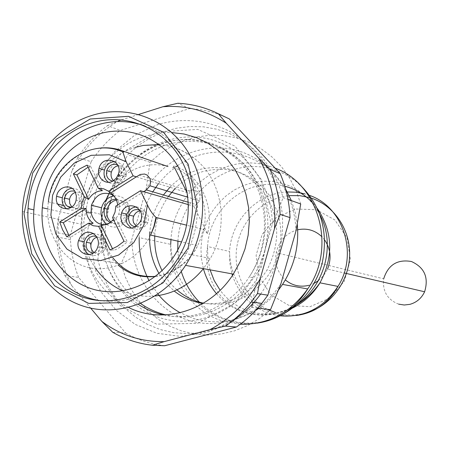 <?xml version="1.0" encoding="UTF-8"?>
<svg xmlns="http://www.w3.org/2000/svg" width="449" height="449" viewBox="0 0 449 449"><rect width="100%" height="100%" fill="white"/><g stroke="black" fill="none" stroke-linecap="round" stroke-linejoin="round"><path stroke-width="0.34" stroke-dasharray="2.25 1.68" d="M139.813 210.216C143.916 212.781 145.122 216.575 143.422 221.598C141.755 224.955 139.201 226.672 135.778 226.751M136.3 226.414C141.037 228.968 144.898 227.716 147.884 222.67C149.629 215.223 147.042 211.255 140.122 210.755M96.344 236.365C100.649 238.436 102.192 242.05 100.969 247.214C99.448 251.025 96.838 252.978 93.139 253.079M93.953 252.484C98.993 255.195 102.905 253.73 105.689 248.095C106.727 240.496 103.792 236.87 96.883 237.212M74.758 191.229L78.844 195.001L79.456 200.939C77.986 205.636 75.056 207.887 70.673 207.685M71.773 206.95C77.307 210.441 81.477 208.841 84.294 202.145L83.682 196.247C81.791 192.868 79.024 191.583 75.387 192.397M117.599 164.867C121.292 167.084 122.571 170.513 121.426 175.155L117.694 180.038L112.665 181.16M113.513 180.672C116.196 182.928 119.12 183.175 122.302 181.402L126.006 176.558C127.078 169.565 124.418 165.962 118.031 165.748M174.667 167.915L173.499 165.591C198.952 173.471 214.931 204.761 207.595 233.587L193.873 206.22L196.426 204.649L199.682 200.821C200.815 192.206 197.442 188.922 189.562 190.965L187.014 192.542L136.35 176.833M158.963 144.556C174.049 145.689 187.306 151.549 198.733 162.134C223.265 184.556 228.642 227.637 210.306 258.517L203.442 268.642M155.09 295.998C143.832 297.092 133.1 295.408 122.897 290.941M95.822 268.676C85.265 253.432 80.702 236.118 82.128 216.738C84.513 185.145 106.688 155.943 135.295 147.384M167.988 166.545C159.036 164.031 150.028 164.132 140.975 166.843C127.269 171.293 116.628 180.144 109.056 193.396M172.433 168.072L173.561 167.376L173.499 165.591M207.595 233.587L203.144 229.383L186.722 225.23M105.857 200.114L101.985 214.566L101.39 224.506M101.429 225.645C102.024 237.779 105.812 248.482 112.8 257.737M155.584 276.337C174.089 273.738 188.148 263.473 197.751 245.547L201.006 237.667L203.144 229.383M300.723 203.981L296.031 190.46L289.538 177.922L281.405 166.624L271.813 156.802L260.981 148.653L249.15 142.322L236.572 137.938L223.518 135.559L210.255 135.216L197.055 136.906L184.185 140.559L171.888 146.093L160.411 153.39L149.966 162.28L146.194 188.844C165.412 157.812 202.83 141.379 236.438 150.331C270.045 159.165 295.476 193.115 295.874 231.381M257.793 308.115L251.867 307.38L240.4 316.612L227.912 323.982L214.667 329.336L200.967 332.591L187.098 333.691L173.353 332.636L160.018 329.476L147.356 324.285L135.62 317.202L125.041 308.384L115.814 298.018L108.102 286.333L102.052 273.553L97.77 259.949L121.107 263.838L125.288 276.971L131.175 289.308L138.674 300.589L147.642 310.59L157.913 319.099L169.301 325.94L181.581 330.947L194.512 334L207.836 335.021L221.267 333.966L234.535 330.834L247.354 325.677L259.438 318.582L270.523 309.692M97.77 259.949L101.395 232.711L116.347 180.027L127.651 154.675L138.432 145.442L150.275 137.86L162.959 132.096L176.244 128.279L189.86 126.506L203.543 126.826L217.013 129.261L229.989 133.78L242.202 140.318L253.376 148.748L263.277 158.918L271.667 170.62L278.363 183.619L283.196 197.639L288 199.378M252.332 304.13L256.643 279.272C235.169 313.043 194.086 328.769 159.681 317.668C125.204 306.661 101.317 271.067 101.395 232.711M256.643 279.272L264.478 251.81L259.556 265.207L252.731 277.645C233.474 307.823 197.128 322.949 165.737 314.884M140.627 303.535C116.819 285.643 105.032 260.92 105.268 229.366L105.521 224.971M105.526 224.87L109.388 204.615M203.144 303.372C229.95 305.668 251.232 294.555 266.981 270.045C280.625 243.341 279.867 217.765 264.708 193.328C247.163 171.086 224.994 163.251 198.2 169.817C187.452 173.118 178.023 178.927 169.918 187.239M163.458 194.961C155.573 206.04 151.021 218.405 149.809 232.066L154.927 233.227C156.129 219.679 160.647 207.416 168.47 196.432M159.019 273.508L165.844 283.038L174.218 291.064M146.194 188.844L131.916 239.087L121.107 263.838M280.939 283.667C260.426 315.793 221.088 330.756 188.052 320.159C154.95 309.653 131.916 275.686 131.916 239.087M149.966 162.28L127.651 154.675M116.347 180.027C136.401 147.463 175.391 130.115 210.424 139.403C245.451 148.568 271.965 184.146 272.324 224.337L283.196 197.639M110.751 200.478L112.373 196.224M112.929 194.9C124.261 169.683 142.372 152.885 167.269 144.499C197.066 136.507 223.159 143.562 245.547 165.664C266.201 189.966 272.509 218.68 264.478 251.81L272.324 224.337M163.689 314.962C194.799 322.028 230.23 306.712 249.201 276.999C269.147 246.445 269.484 203.992 250.295 174.891C231.134 145.729 195.163 133.05 163.268 142.973C137.287 151.807 118.727 169.565 107.58 196.241M106.295 199.687L102.507 213.864L100.896 228.429C100.711 261.217 113.215 286.546 138.41 304.411M174.88 188.782C182.928 180.537 192.284 174.779 202.954 171.512C229.551 165.013 251.558 172.792 268.973 194.855C284.026 219.09 284.784 244.441 271.252 270.91C254.308 296.828 231.712 307.582 203.464 303.182M176.923 289.858C170.811 284.486 165.872 278.099 162.095 270.685M154.753 236.011L154.927 233.227M255.734 310.371C235.557 322.101 214.824 324.795 193.536 318.448L180.234 312.751M157.947 294.101L149.158 280.833M240.237 324.268L222.816 321.136C191.358 311.634 169.498 278.745 170.704 244.34L139.184 237.6C139.712 221.121 144.241 205.867 152.772 191.824M158.435 183.68L166.759 174.459L176.238 166.601M177.523 165.703C212.265 140.75 263.602 150.858 285.62 189.057M291.373 200.596L295.145 212.197L297.277 224.343M278.616 289.863L269.473 299.898L259.006 308.267M289.027 305.466L270.927 294.836L259.23 276.999L256.11 255.47L262.121 234.406L276.118 217.838L295.448 208.998L316.405 209.705L334.847 219.959L347.038 237.841L350.416 259.791L344.243 281.349L329.785 298.102L310.04 306.684L289.027 305.466M308.918 285.323L314.081 283.358M318.414 280.664L323.678 275.473L327.523 269.052L344.153 272.947M324.745 240.086L322.045 236.876M297.681 229.776C286.254 233.042 279.11 240.686 276.247 252.714C274.541 263.619 277.566 272.683 285.328 279.918M398.684 304.153C387.352 299.685 382.352 291.244 383.687 278.823L276.247 252.714M157.245 132.062L197.751 129.396L234.979 146.127L261.262 179.426L270.848 222.766L261.486 267.127L235.124 303.142L197.481 323.398L156.493 324.105L120.394 305.685L96.007 272.229L87.645 230.399L96.653 188.064L121.331 153.064L157.245 132.062M144.23 125.754C192.307 140.75 213.758 211.344 183.046 258.871C162.111 290.088 134.801 304.046 101.115 300.746M128.627 307.498C98.786 293.511 79.748 259.348 81.263 224.203C82.229 184.651 109.348 146.918 145.291 136.131L158.402 133.213L166.012 132.556L171.726 132.556M112.75 332.288L125.692 333.051L78.592 277.415L64.909 275.546C60.166 263.237 57.416 250.374 56.647 236.954L56.473 232.548L70.257 235.248L91.108 161.713L77.733 157.543C85.877 145.038 95.777 134.391 107.434 125.602L120.298 130.423L189.512 108.607C203.391 109.292 216.637 112.721 229.254 118.901M77.733 157.543L71.891 170.996C82.936 149.45 98.516 132.719 118.626 120.809L107.434 125.602M64.909 275.546L71.829 285.76C61.042 264.882 56.608 242.348 58.527 218.158L56.473 232.548M138.696 114.433L121.64 119.849M71.891 170.996L58.527 218.158M71.829 285.76L90.687 308.143M189.512 108.607L177.843 103.259M91.108 161.713C99.111 149.455 108.843 139.027 120.298 130.423M78.592 277.415C73.917 265.342 71.195 252.731 70.431 239.57L70.257 235.248M164.66 345.741C150.763 344.164 137.776 339.938 125.692 333.051M188.473 204.654L193.873 206.22M116.392 200.074C125.888 200.209 129.817 205.468 128.19 215.851L126.096 219.724L122.925 222.586C118.721 224.938 114.748 224.747 110.993 222.002M115.994 199.193C124.193 200.759 127.404 206.102 125.625 215.223L123.526 219.112L120.338 221.986C116.97 223.956 113.603 224.158 110.224 222.592M114.72 161.584C122.218 162.852 125.192 167.645 123.638 175.98L121.724 179.589L118.789 182.272C115.23 184.331 111.79 184.331 108.462 182.277M136.502 206.899C144.937 208.302 147.951 213.584 145.555 222.732C142.013 228.867 137.271 230.679 131.31 228.176M93.162 233.435C101.395 234.137 104.724 239.031 103.147 248.123C100.009 254.791 95.328 256.963 89.093 254.645M71.952 188.294C75.943 188.165 78.929 189.966 80.91 193.693L81.965 197.487L81.696 201.522C78.682 209.357 73.72 211.838 66.817 208.965M117.689 204.957L117.823 207.814L143.674 191.678M117.823 207.814L115.848 206.108M112.564 217.692L115.208 217.019L127.32 241.96L122.656 245.693L116.56 249.217L113.356 250.553L112.553 248.881M113.457 219.539L115.208 217.019M113.243 195.22C119.176 199.844 121.022 206.13 118.766 214.083L114.675 220.582L111.941 222.749L105.947 224.837M129.531 210.081L128.537 216.463L127.578 218.68L124.805 222.558L121.802 224.994C116.566 227.946 111.565 227.783 106.795 224.517M113.844 195.899C121.151 195.259 126.158 198.604 128.863 205.928M109.983 249.93L113.356 250.553M124.008 241.287L127.32 241.96M87.072 165.125L90.524 166.175L102.406 190.645M88.088 167.219L90.524 166.175M93.168 223.204L70.308 237.47L68.905 235.444M66.755 236.786L70.308 237.47M267.284 309.294C244.784 298.013 232.189 270.579 237.218 244.8C242.151 219 264.074 198.043 289.167 195.624M309.962 197.678L311.6 198.205M305.612 313.076C295.459 315.754 285.457 315.602 275.602 312.633M275.125 168.162L267.211 165.524C222.648 152.346 173.505 191.151 170.951 239.603M264.517 321.349C252.215 324.094 240.17 323.645 228.378 320.008C217.305 316.472 207.646 310.523 199.401 302.166M181.289 271.499L178.792 260.92L177.725 250.026M177.922 241.152C180.245 194.013 228.086 156.213 271.443 169.071C281.433 171.793 290.452 176.575 298.501 183.417M320.126 215.206C311.477 198.789 298.641 188.109 281.618 183.164L272.094 181.396L262.407 181.205L252.787 182.58L243.453 185.482L234.614 189.832L226.476 195.528L219.224 202.426L213.011 210.368L207.982 219.174L204.239 228.636L201.876 238.542L200.939 248.673L201.455 258.792L203.408 268.676M216.48 293.657C224.169 302.66 233.575 308.929 244.705 312.47C259.645 316.91 274.423 315.703 289.038 308.856M290.368 309.069C276.921 314.704 263.423 315.507 249.874 311.466C237.807 307.604 227.896 300.538 220.139 290.262M210.065 269.849L207.82 258.343L207.595 246.54C209.195 207.455 248.746 175.918 284.801 186.223M313.206 203.414L317.404 208.538M232.459 275.417C239.104 294.656 251.771 307.464 270.45 313.84L278.402 315.658M309.664 195.45L304.731 193.85M287.276 191.953C257.406 192.935 231.112 220.386 229.568 251.462L229.798 262.8L231.981 273.856M150.617 235.091C137.854 261.183 108.377 274.67 84.053 266.235C59.65 258.007 44.294 229.821 48.391 201.882C51.876 175.447 72.586 152.424 96.844 148.535M139.095 175.11L189.562 190.965M188.367 202.28L196.426 204.649M147.884 222.67L143.422 221.598M105.689 248.095L100.969 247.214M84.294 202.145L79.456 200.939M126.006 176.558L121.426 175.155M159.058 144.629C173.988 145.835 187.211 151.672 198.733 162.134M172.972 167.264C196.264 175.239 210.07 203.565 203.56 229.955M71.284 207.298L101.985 214.566C97.556 234.782 107.985 257.698 118.401 265.342M155.477 276.416C167.954 275.731 189.568 263.187 197.751 245.547L181.581 241.96M47.757 208.948L82.128 216.738M176.794 251.704L210.306 258.517M252.731 277.645L249.201 276.999C269.703 246.422 270.792 204.037 251.917 174.807C233.07 145.51 196.842 132.764 164.615 142.877C129.295 153.496 102.479 190.101 100.896 228.429L105.268 229.366M271.252 270.91L266.981 270.045M293.034 306.835C277.319 314.895 261.503 316.652 245.575 312.106C218.023 303.962 202.628 274.378 207.595 246.54L229.568 251.462C229.546 278.823 248.578 305.769 274.081 313.323C281.422 315.574 288.83 316.292 296.312 315.484M170.704 244.34C172.293 278.402 196.09 310.893 227.418 320.412C237.195 323.465 247.073 324.374 257.047 323.151M260.639 294.073C277.173 270.584 285.025 240.35 281.95 211.187C278.099 188.889 272.79 176.855 264.607 163.627C256.738 151.605 245.367 140.997 230.505 131.804C207.157 119.905 182.962 117.458 157.925 124.474L134.61 135.278L114.456 151.885L98.657 173.213L88.616 196.409L83.823 220.981L84.345 245.945L90.154 269.989L100.969 291.844L116.257 310.332L135.261 324.431L157.015 333.304L180.358 336.374L206.933 332.541L232.784 320.592M178.231 257.939L183.046 258.871M22.45 211.541L81.263 224.203M56.647 236.954L70.431 239.57M48.391 201.882L57.82 204.115M63.545 205.468L67.631 206.433M128.19 215.851L125.625 215.223M123.638 175.98L118.334 174.358M145.555 222.732L140.385 221.492M103.147 248.123L97.68 247.107M81.696 201.522L76.1 200.131M199.682 200.821L187.923 197.263M114.675 220.582L112.216 220.897M128.537 216.463L118.766 214.083"/><path stroke-width="0.67" d="M135.778 226.751C132.904 226.56 130.766 225.129 129.351 222.457L128.47 218.826L129.116 215.065C131.568 210.227 135.132 208.611 139.813 210.216M140.122 210.755L137.641 211.591L135.856 212.893L134.144 215.138L133.325 217.221L133.022 219.92L133.499 222.547L136.3 226.414M93.139 253.079C87.69 252.012 85.433 248.42 86.365 242.303L87.819 239.317L90.17 237.117L93.212 236.034L96.344 236.365M96.883 237.212L94.958 238.071L93.207 239.53L91.175 243.218C90.294 247.04 91.22 250.132 93.953 252.484M70.673 207.685C66.155 206.484 64.134 203.274 64.605 198.065C66.284 192.475 69.668 190.196 74.758 191.229M75.387 192.397L75.325 192.413C72.238 193.519 70.302 195.809 69.528 199.283L69.73 203.492L71.773 206.95M112.665 181.16C107.726 179.757 105.74 176.244 106.705 170.62C108.927 165.176 112.559 163.262 117.599 164.867M118.031 165.748L115.96 166.411L113.956 167.786L112.379 169.722L111.369 172.046C110.544 175.469 111.257 178.343 113.513 180.672M187.014 192.542L174.667 167.915M135.295 147.384L143.231 145.442L158.963 144.556M203.442 268.642C190.275 284.61 174.156 293.73 155.09 295.998M122.897 290.941C112.014 286.041 102.989 278.621 95.822 268.676M96.844 148.535C106.116 146.975 115.096 147.906 123.778 151.335L167.988 166.545M109.056 193.396L105.857 200.114M101.39 224.506L101.429 225.645M112.8 257.737C123.941 271.46 138.202 277.662 155.584 276.337M98.252 134.172C126.163 125.31 157.442 135.968 174.661 161.174C191.897 186.346 192.874 223.585 176.794 251.704C158.598 283.74 121.045 299.141 90.193 288.297C59.251 277.634 39.181 243.117 42.329 207.719C44.917 174.291 68.22 143.338 98.252 134.172M288 199.378L300.723 203.981L295.874 231.381L280.939 283.667L270.523 309.692L257.793 308.115M251.867 307.38L252.332 304.13M165.737 314.884C156.684 312.65 148.31 308.867 140.627 303.535M169.918 187.239L163.458 194.961M149.809 232.066C148.698 247.068 151.768 260.88 159.019 273.508M174.218 291.064C182.777 297.777 192.413 301.88 203.144 303.372M109.388 204.615L110.751 200.478M112.373 196.224L112.929 194.9M107.58 196.241L106.295 199.687M138.41 304.411C146.2 309.473 154.624 312.992 163.689 314.962M203.464 303.182C193.519 301.01 184.674 296.57 176.923 289.858M162.095 270.685C156.723 259.92 154.276 248.359 154.753 236.011M168.47 196.432L174.88 188.782M180.234 312.751C171.675 308.008 164.244 301.79 157.947 294.101M149.158 280.833C142.187 267.481 138.864 253.068 139.184 237.6M152.772 191.824L158.435 183.68M176.238 166.601L177.523 165.703M285.62 189.057L291.373 200.596M297.277 224.343C299.27 246.063 294.353 266.083 282.533 284.413L278.616 289.863M259.006 308.267L255.734 310.371M314.081 283.358L318.414 280.664M327.523 269.052C331.626 258.719 330.7 249.06 324.745 240.086M322.045 236.876C315.114 230.258 306.993 227.89 297.681 229.776M285.328 279.918C292.271 285.603 300.134 287.405 308.918 285.323M383.687 278.823C388.116 264.848 397.371 259.079 411.452 261.514C424.524 267.492 428.907 277.583 424.614 291.777C421.544 298.259 416.644 302.452 409.898 304.349L404.268 305.011L398.684 304.153M101.115 300.746C60.497 295.599 30.448 253.797 33.866 209.863C35.836 171.67 62.102 135.71 96.423 125.17C112.542 120.152 128.481 120.349 144.23 125.754M91.046 123.189C122.813 112.991 158.536 125.333 177.849 154.45C197.19 183.512 197.47 226.352 178.231 257.939C157.201 292.692 115.82 308.822 81.903 296.817C47.897 284.958 25.571 247.528 28.051 208.577C30.049 170.081 56.495 133.824 91.046 123.189M90.198 119.007L128.47 116.319L163.531 132.259L188.176 164.121L197.027 205.653L188.008 248.235L163.004 282.904L127.409 302.514L88.711 303.401L54.677 285.895L31.756 253.887L24.01 213.735L32.698 173.022L56.176 139.308L90.198 119.007M91.383 115.606C126.5 104.252 166.136 118.132 187.199 150.718C208.308 183.237 207.764 230.971 185.544 265.37C162.05 301.986 117.694 318.425 81.381 305.494C44.979 292.681 20.794 253.185 22.45 211.541C23.651 168.611 52.797 127.538 91.383 115.606M171.726 132.556L184.107 134.021L196.112 137.501L207.46 142.922L217.888 150.191L227.155 159.148L235.035 169.61L241.326 181.34L245.884 194.075L248.578 207.517L249.335 221.351L248.145 235.254L245.019 248.898L240.041 261.947L233.328 274.098C210.233 310.764 163.402 324.969 128.627 307.498M270.102 169.469L258.871 158.323L226.302 123.273C206.832 110.533 185.69 105.021 162.875 106.75L177.843 103.259C191.964 103.938 205.44 107.418 218.276 113.709L229.254 118.901L280.187 173.6L270.102 169.469C276.118 183.579 279.452 198.548 280.097 214.381L290.032 217.608L267.873 295.178L257.479 293.59L251.288 301.975C243.695 311.387 235.068 319.435 225.409 326.109L236.404 327.018L164.66 345.741L152.374 345.23C138.236 343.625 125.03 339.309 112.75 332.288L101.884 321.433C120.253 335.162 141.003 341.897 164.126 341.633L210.031 329.611L225.409 326.109M258.871 158.323C270.994 179.589 276.197 203.066 274.474 228.754L280.097 214.381M226.302 123.273L218.276 113.709M152.374 345.23L164.126 341.633M257.479 293.59L260.257 278.56C248.179 301.189 231.437 318.206 210.031 329.611M260.257 278.56L274.474 228.754M162.875 106.75L138.696 114.433M121.64 119.849L118.626 120.809M90.687 308.143L101.884 321.433M280.187 173.6C286.108 187.429 289.392 202.095 290.032 217.608M267.873 295.178L261.801 303.389C254.353 312.605 245.884 320.485 236.404 327.018M186.722 225.23L156.443 217.569L154.13 226.543L150.617 235.091L181.581 241.96M123.778 151.335L122.824 151.936L126.169 161.769L133.089 175.823L136.35 176.833L110.611 193.008C114.596 195.764 116.953 199.749 117.689 204.957M133.089 175.823L108.607 191.223L103.702 188.816L98.286 188.254L87.072 165.125L79.86 168.796L73.361 173.87L84.479 196.971L82.038 202.471L81.224 208.454L59.723 221.98L62.574 229.787L66.755 236.786L88.346 223.293L93.224 225.752L98.634 226.363L109.983 249.93L117.335 246.344L124.008 241.287L112.564 217.692L115.039 212.141L115.848 206.108L140.442 190.741L188.473 204.654M140.442 190.741L147.44 204.946C149.82 210.188 152.671 214.33 155.988 217.378L156.443 217.569M110.993 222.002C107.283 218.68 106.026 214.381 107.21 209.105C108.574 204.643 111.307 201.713 115.404 200.316L116.392 200.074M110.224 222.592C105.173 219.539 103.287 214.824 104.572 208.454C106.553 202.578 110.359 199.491 115.994 199.193M75.314 192.239C71.486 183.259 57.921 186.301 56.596 196.353C53.678 209.936 73.367 213.842 76.1 200.131L76.369 196.061L75.314 192.239M83.536 233.744L80.416 236.674L78.513 240.653C74.309 253.943 93.555 260.521 97.68 247.107C101.334 237.79 91.287 228.373 83.536 233.744M121.937 222.547C128.111 230.253 134.262 229.905 140.385 221.492C146.997 207.915 126.506 198.671 121.606 212.91L120.781 217.816L121.937 222.547M113.451 180.706L116.409 178L118.334 174.358C123.486 160.282 102.49 153.923 99.005 168.403C96.069 177.54 105.885 185.959 113.451 180.706M108.462 182.277C104.634 179.319 103.292 175.25 104.437 170.064C106.233 164.777 109.663 161.949 114.72 161.584M131.31 228.176L127.23 223.77L126.708 222.502L126.079 218.377L126.899 214.212C128.835 209.728 132.04 207.292 136.502 206.899M89.093 254.645C84.586 251.782 82.925 247.472 84.109 241.719L85.647 238.284L87.65 235.95L89.093 234.866L93.162 233.435M66.817 208.965C63.191 206.383 61.693 202.651 62.327 197.773C63.651 192.234 66.862 189.074 71.952 188.294M143.674 191.678L146.43 189.955L149.938 185.779L150.662 181.25L149.904 178.348L147.149 175.082L144.572 174.027L140.391 174.442L136.35 176.833M108.607 191.223L110.611 193.008M84.479 196.971L88.655 199.305L76.874 174.874L88.088 167.219M98.286 188.254L102.406 190.645C96.574 190.993 91.994 193.884 88.655 199.305M112.553 248.881L101.351 225.645L109.208 223.282L113.457 219.539M105.947 224.837C98.185 224.983 93.252 221.02 91.136 212.955L91.422 205.277C96.013 194.148 103.287 190.797 113.243 195.22M101.351 225.645L98.634 226.363M88.346 223.293L93.168 223.204C89.576 220.695 87.314 217.131 86.376 212.517L86.062 208.437L81.224 208.454M106.795 224.517C101.805 220.307 100.048 214.723 101.53 207.775C103.562 201.197 107.665 197.24 113.844 195.899M128.863 205.928L129.531 210.081M73.361 173.87L76.874 174.874M68.905 235.444L63.309 222.738L86.062 208.437M59.723 221.98L63.309 222.738M275.602 312.633L267.284 309.294M289.167 195.624L299.668 195.629L309.962 197.678M311.6 198.205C334.701 205.956 350.933 230.606 349.58 256.716C348.323 282.825 329.594 306.661 305.612 313.076M170.951 239.603L170.704 244.34M240.237 324.268C267.918 324.829 290.408 313.054 307.694 288.943C336.834 247.797 318.953 183.91 275.125 168.162M199.401 302.166C191.021 293.511 184.982 283.291 181.289 271.499M177.725 250.026L177.922 241.152M203.408 268.676C206.018 278.043 210.373 286.372 216.48 293.657M289.038 308.856C321.995 293.865 337.424 247.579 320.126 215.206M298.501 183.417C320.653 204.317 328.601 230.663 322.337 262.441C315.17 291.519 291.794 315.108 264.517 321.349M220.139 290.262L214.207 280.558L210.065 269.849M284.801 186.223C295.796 189.124 305.264 194.855 313.206 203.414M317.404 208.538C332.917 232.2 333.77 256.968 319.963 282.831C312.594 294.83 302.727 303.575 290.368 309.069M278.402 315.658C303.311 318.296 323.173 308.547 337.985 286.411C358.571 254.274 343.418 206.905 309.664 195.45M304.731 193.85L296.082 192.206L287.276 191.953M231.981 273.856L232.459 275.417M126.169 161.769L109.365 154.793L91.181 155.315L74.18 163.15L60.699 177.136L52.572 195.304L50.889 215.155L55.906 233.968L66.974 249.122L82.61 258.467L100.655 260.588L118.553 255.088L133.695 242.673L143.832 225.106L147.44 204.946M146.43 189.955L188.367 202.28M133.662 216.182L129.116 215.065M91.175 243.218L86.365 242.303M69.528 199.283L64.605 198.065M111.369 172.046L106.705 170.62M143.231 145.442L159.058 144.629M118.401 265.342C128.998 274.356 141.362 278.049 155.477 276.416M42.329 207.719L47.757 208.948M282.533 284.413L307.694 288.943C295.65 308.558 278.767 319.963 257.047 323.151M293.034 306.835C303.922 300.982 312.897 292.978 319.963 282.831L337.985 286.411C328.589 303.283 314.698 312.975 296.312 315.484M424.614 291.777L344.153 272.947M232.784 320.592C243.498 313.598 252.781 304.759 260.639 294.073M28.051 208.577L33.866 209.863M185.544 265.37L233.328 274.098M251.288 301.975L261.801 303.389M57.82 204.115L63.545 205.468M67.631 206.433L71.284 207.298M107.21 209.105L104.572 208.454M155.988 217.378L153.917 226.453L150.617 235.091M122.824 151.936C91.063 137.439 51.686 164.295 48.391 201.882M104.437 170.064L99.005 168.403M126.899 214.212L121.606 212.91M84.109 241.719L78.513 240.653M62.327 197.773L56.596 196.353M187.923 197.263L149.938 185.779M91.136 212.955L86.376 212.517M101.53 207.775L91.422 205.277"/></g></svg>
